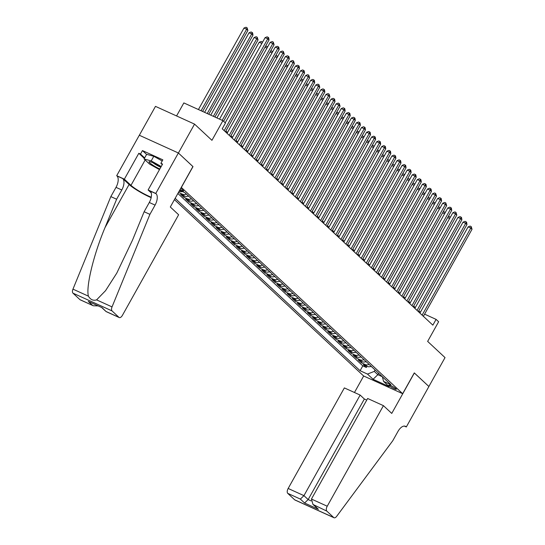 <?xml version="1.0" encoding="UTF-8"?>
<svg xmlns="http://www.w3.org/2000/svg" width="545" height="545" viewBox="0 0 545 545"><rect width="100%" height="100%" fill="white"/><g stroke="black" fill="none" stroke-linecap="round" stroke-linejoin="round"><path stroke-width="0.82" d="M395.956 388.714A4.278 0.613 -150.8 0 0 391.896 386.119A4.278 0.613 -150.8 0 0 388.844 385.09A4.278 0.613 -150.8 0 0 389.198 385.642A4.278 0.613 -150.8 0 0 393.265 388.238A4.278 0.613 -150.8 0 0 396.317 389.266A4.278 0.613 -150.8 0 0 395.956 388.714M174.434 199.627L363.59 375.948L402.66 393.694L181.274 187.378M139.336 135.255L155.482 106.37L194.551 124.117L211.937 140.324L222.919 120.67L183.849 102.923L176.566 115.949M402.66 393.694L414.289 372.889L428.881 386.494L445.027 357.595L427.648 341.395L438.63 321.741L436.089 319.377L424.589 314.152M192.903 166.572L178.406 153.016L194.551 124.117M178.488 192.365L179.203 191.261M188.42 195.968A5.355 4.578 -47 0 1 184.435 196.071L180.579 194.32L183.624 197.154L184.278 195.996M193.502 200.696A5.355 4.578 -47 0 1 189.51 200.798L185.654 199.048L188.699 201.888L189.353 200.724M198.578 205.431A5.355 4.578 -47 0 1 194.585 205.526L190.73 203.776L193.775 206.616L194.429 205.458M203.653 210.159A5.355 4.578 -47 0 1 199.661 210.261L195.805 208.51L198.85 211.351L199.504 210.186M208.728 214.894A5.355 4.578 -47 0 1 204.736 214.989L200.88 213.238L203.925 216.079L204.579 214.921M213.803 219.621A5.355 4.578 -47 0 1 209.811 219.724L205.956 217.973L209.001 220.814L209.655 219.649M218.879 224.356A5.355 4.578 -47 0 1 214.887 224.451L211.031 222.701L214.083 225.541L214.73 224.383M223.954 229.084A5.355 4.578 -47 0 1 219.962 229.186L216.113 227.435L219.158 230.269L219.805 229.111M229.029 233.812A5.355 4.578 -47 0 1 225.037 233.914L221.188 232.163L224.233 235.004L224.881 233.846M234.105 238.547A5.355 4.578 -47 0 1 230.113 238.649L226.264 236.898L229.309 239.732L229.956 238.574M239.18 243.274A5.355 4.578 -47 0 1 235.188 243.377L231.339 241.626L234.384 244.467L235.031 243.308M244.255 248.009A5.355 4.578 -47 0 1 240.263 248.111L236.414 246.36L239.459 249.194L240.107 248.036M249.331 252.737A5.355 4.578 -47 0 1 245.339 252.839L241.49 251.088L244.535 253.929L245.182 252.764M254.406 257.472A5.355 4.578 -47 0 1 250.414 257.574L246.565 255.823L249.61 258.657L250.257 257.499M259.481 262.2A5.355 4.578 -47 0 1 255.489 262.302L251.64 260.551L254.685 263.392L255.333 262.227M264.557 266.934A5.355 4.578 -47 0 1 260.571 267.036L256.715 265.286L259.761 268.12L260.408 266.961M269.632 271.662A5.355 4.578 -47 0 1 265.647 271.764L261.791 270.013L264.836 272.854L265.483 271.689M274.707 276.397A5.355 4.578 -47 0 1 270.722 276.499L266.866 274.741L269.911 277.582L270.558 276.424M279.783 281.125A5.355 4.578 -47 0 1 275.797 281.227L271.941 279.476L274.987 282.317L275.634 281.152M284.858 285.859A5.355 4.578 -47 0 1 280.873 285.955L277.017 284.204L280.062 287.045L280.709 285.887M289.933 290.587A5.355 4.578 -47 0 1 285.948 290.689L282.092 288.939L285.137 291.779L285.784 290.614M295.009 295.322A5.355 4.578 -47 0 1 291.023 295.417L287.167 293.666L290.213 296.507L290.86 295.349M300.084 300.05A5.355 4.578 -47 0 1 296.099 300.152L292.243 298.401L295.288 301.242L295.935 300.077M305.159 304.778A5.355 4.578 -47 0 1 301.174 304.88L297.318 303.129L300.363 305.97L301.01 304.812M310.234 309.512A5.355 4.578 -47 0 1 306.249 309.615L302.393 307.864L305.438 310.698L306.086 309.54M315.31 314.24A5.355 4.578 -47 0 1 311.324 314.342L307.469 312.592L310.514 315.432L311.161 314.274M320.385 318.975A5.355 4.578 -47 0 1 316.4 319.077L312.544 317.326L315.589 320.16L316.236 319.002M325.46 323.703A5.355 4.578 -47 0 1 321.475 323.805L317.619 322.054L320.664 324.895L321.312 323.737M330.536 328.437A5.355 4.578 -47 0 1 326.55 328.54L322.695 326.789L325.74 329.623L326.387 328.465M335.611 333.165A5.355 4.578 -47 0 1 331.626 333.267L327.77 331.517L330.815 334.358L331.462 333.193M340.686 337.9A5.355 4.578 -47 0 1 336.701 338.002L332.845 336.251L335.89 339.085L336.538 337.927M345.762 342.628A5.355 4.578 -47 0 1 341.776 342.73L337.92 340.979L340.966 343.82L341.613 342.655M350.837 347.363A5.355 4.578 -47 0 1 346.852 347.465L342.996 345.714L346.041 348.548L346.688 347.39M355.912 352.09A5.355 4.578 -47 0 1 351.927 352.193L348.071 350.442L351.116 353.283L351.763 352.118M360.988 356.825A5.355 4.578 -47 0 1 357.002 356.921L353.146 355.17L356.192 358.01L356.839 356.852M366.063 361.553A5.355 4.578 -47 0 1 362.078 361.655L358.222 359.904L361.267 362.745L361.921 361.58M222.919 120.67L225.46 123.041L222.224 128.818L432.859 325.154L436.089 319.377M179.986 189.68A4.149 0.593 -150.8 0 0 183.59 191.016A4.149 0.593 -150.8 0 0 183.243 190.478L182.125 189.442A4.149 0.593 -150.8 0 0 180.715 188.386M382.379 376.758L383.537 381.371L390.929 384.729L184.864 192.651L179.652 190.28M383.537 381.371L389.116 386.575L373.066 379.286L367.487 374.081L360.095 370.723L175.156 198.332M177.868 193.475L362.806 365.865L366.342 367.473L366.996 366.315M371.138 366.288A5.355 4.578 -47 0 1 367.153 366.383L363.297 364.632L366.342 367.473M369.108 364.394A5.355 4.578 133 0 1 365.123 364.496L361.267 362.745M364.033 359.659A5.355 4.578 133 0 1 360.047 359.761L356.192 358.01M358.957 354.931A5.355 4.578 133 0 1 354.972 355.033L351.116 353.283M353.882 350.197A5.355 4.578 133 0 1 349.897 350.299L346.041 348.548M348.807 345.469A5.355 4.578 133 0 1 344.822 345.571L340.966 343.82M343.732 340.734A5.355 4.578 133 0 1 339.746 340.836L335.89 339.085M338.656 336.006A5.355 4.578 133 0 1 334.671 336.108L330.815 334.358M333.581 331.278A5.355 4.578 133 0 1 329.596 331.374L325.74 329.623M328.506 326.544A5.355 4.578 133 0 1 324.52 326.646L320.664 324.895M323.43 321.816A5.355 4.578 133 0 1 319.445 321.911L315.589 320.16M318.355 317.081A5.355 4.578 133 0 1 314.37 317.183L310.514 315.432M313.28 312.353A5.355 4.578 133 0 1 309.294 312.449L305.438 310.698M308.204 307.618A5.355 4.578 133 0 1 304.219 307.721L300.363 305.97M303.129 302.891A5.355 4.578 133 0 1 299.144 302.993L295.288 301.242M298.054 298.156A5.355 4.578 133 0 1 294.068 298.258L290.213 296.507M292.978 293.428A5.355 4.578 133 0 1 288.993 293.53L285.137 291.779M287.903 288.693A5.355 4.578 133 0 1 283.918 288.796L280.062 287.045M282.828 283.965A5.355 4.578 133 0 1 278.842 284.068L274.987 282.317M277.752 279.231A5.355 4.578 133 0 1 273.767 279.333L269.911 277.582M272.677 274.503A5.355 4.578 133 0 1 268.692 274.605L264.836 272.854M267.602 269.768A5.355 4.578 133 0 1 263.616 269.87L259.761 268.12M262.526 265.04A5.355 4.578 133 0 1 258.534 265.142L254.685 263.392M257.451 260.306A5.355 4.578 133 0 1 253.459 260.408L249.61 258.657M252.376 255.578A5.355 4.578 133 0 1 248.384 255.68L244.535 253.929M247.301 250.85A5.355 4.578 133 0 1 243.308 250.945L239.459 249.194M242.225 246.115A5.355 4.578 133 0 1 238.233 246.217L234.384 244.467M237.15 241.387A5.355 4.578 133 0 1 233.158 241.483L229.309 239.732M232.075 236.653A5.355 4.578 133 0 1 228.083 236.755L224.233 235.004M226.999 231.925A5.355 4.578 133 0 1 223.007 232.027L219.158 230.269M221.924 227.19A5.355 4.578 133 0 1 217.932 227.292L214.083 225.541M216.849 222.462A5.355 4.578 133 0 1 212.857 222.564L209.001 220.814M211.773 217.728A5.355 4.578 133 0 1 207.781 217.83L203.925 216.079M206.698 213A5.355 4.578 133 0 1 202.706 213.102L198.85 211.351M201.623 208.265A5.355 4.578 133 0 1 197.631 208.367L193.775 206.616M196.547 203.537A5.355 4.578 133 0 1 192.555 203.639L188.699 201.888M191.472 198.802A5.355 4.578 133 0 1 187.48 198.905L183.624 197.154M186.39 194.075A5.355 4.578 133 0 1 182.405 194.177L178.549 192.426M179.121 191.227L179.359 191.336A5.355 4.578 -47 0 0 182.452 191.554M192.998 166.613L181.369 187.419M420.406 312.251L418.751 310.779M415.304 307.571L413.675 306.052M410.228 302.836L408.6 301.317M447.677 217.584L449.645 218.477L405.146 298.101L403.525 296.589M442.601 212.857L444.57 213.749L400.071 293.367L398.45 291.854M439.502 209.028L394.996 288.639L393.374 287.126M434.426 204.293L389.92 283.904L388.299 282.399M427.375 198.659L429.344 199.559L384.845 279.176L383.224 277.664M422.3 193.931L424.269 194.824L379.77 274.448L378.148 272.936M417.225 189.197L419.194 190.096L374.694 269.714L373.073 268.201M369.626 264.993L367.998 263.473M364.55 260.258L362.916 258.739M403.974 175.906L359.468 255.523L357.84 254.011M398.899 171.178L354.393 250.789L352.765 249.276M393.824 166.443L349.318 246.061L347.69 244.548M388.748 161.715L344.236 241.326L342.614 239.814M383.673 156.98L339.16 236.598L337.539 235.086M378.598 152.253L334.085 231.863L332.464 230.351M373.523 147.525L329.01 227.136L327.388 225.623M323.948 222.415L322.313 220.889M318.873 217.68L317.238 216.161M313.797 212.952L312.162 211.433M353.215 128.6L308.708 208.21L307.087 206.698M348.139 123.865L303.633 203.483L302.012 201.97M343.064 119.137L298.558 198.748L296.936 197.236M337.989 114.402L293.483 194.02L291.861 192.508M332.913 109.674L288.407 189.285L286.786 187.773M327.838 104.94L283.332 184.557L281.711 183.045M322.763 100.212L278.257 179.823L276.635 178.31M273.188 175.102L271.56 173.583M268.113 170.367L266.485 168.848M307.537 86.015L263.031 165.632L261.409 164.12M302.461 81.287L257.955 160.898L256.334 159.385M297.386 76.559L252.88 156.17L251.259 154.657M292.311 71.824L247.805 151.435L246.183 149.923M287.235 67.096L242.729 146.707L241.108 145.195M282.16 62.362L237.654 141.972L236.033 140.46M277.085 57.634L232.579 137.245L230.957 135.732M227.51 132.524L225.882 131.004M378.639 373.27L377.849 374.688L382.352 376.731M375.083 369.96L374.292 371.377L377.849 374.688L373.066 379.286M419.8 312.987L420.25 312.183M362.806 365.865L360.095 370.723M367.487 374.081L374.292 371.377M222.19 120.343L267.745 38.831L269.012 40.017L223.586 121.297M261.859 43.437L219.54 119.137L265.102 37.632L267.745 38.831L268.174 37.326L268.678 37.796L269.012 40.017M265.102 37.632L267.118 36.842L268.174 37.326M202.611 111.446L247.893 30.418L246.626 29.239L243.983 28.04L198.428 109.545M243.983 28.04L245.999 27.25L247.055 27.727L246.626 29.239L201.071 110.744M247.055 27.727L247.893 30.418M160.884 167.111A8.7 1.247 -150.8 0 0 149.487 161.633A8.7 1.247 -150.8 0 0 149.085 161.77A8.7 1.247 -150.8 0 0 159.821 169.011M159.481 169.624L149.548 164.079L144.071 158.97L146.653 154.344L153.785 156.279L162.199 160.973M144.071 158.97L151.203 160.904L161.231 166.498M153.785 156.279L151.203 160.904M153.084 162.798A5.954 0.852 -150.8 0 0 160.823 167.22M178.631 214.757L122.434 315.317A4.013 2.003 114.4 0 1 119.253 317.558A4.013 2.003 114.4 0 1 118.974 317.367L112.045 310.909L72.976 293.162A4.013 2.003 -65.6 0 1 72.969 289.143L110.839 196.609L116.01 187.357A9.367 4.667 114.4 0 0 116.977 175.96L116.698 175.694L139.309 135.242L178.379 152.988L192.916 166.545L170.312 206.998L178.631 214.757M110.839 196.609L116.623 199.232L105.008 227.606C93.631 254.604 85.797 286.977 88.419 296.167C90.463 299.661 93.188 300.901 96.588 299.879L105.553 290.669L116.794 273.099L132.517 240.107L144.132 211.733L149.296 202.481A9.367 4.667 114.4 0 0 150.263 191.077L156.047 193.707L155.768 193.448L178.379 152.988M144.132 211.733L149.909 214.355L155.08 205.111A9.367 4.667 114.4 0 0 156.047 193.707M105.008 227.606L129.104 184.496L122.761 178.583A9.367 4.667 114.4 0 1 121.787 189.987L116.623 199.232M79.904 299.621L93.318 305.779L80.176 299.805A4.013 2.003 -65.6 0 1 79.904 299.621L72.976 293.162M96.588 299.879L112.038 306.896L149.909 214.355M144.364 158.445L138.825 153.281L140.515 154.051L144.657 157.914M162.287 164.61L160.891 163.309L162.832 159.842L142.449 150.583L140.515 154.051M160.891 163.309L162.58 164.079L148.111 189.967L155.768 193.448M116.698 175.694L124.355 179.176L130.977 185.348A15.049 2.153 -150.8 0 0 151.258 197.208M138.825 153.281L124.355 179.176M129.104 184.496A17.426 2.493 -150.8 0 0 151.163 197.651M151.265 192.91L148.111 189.967M112.038 306.896A4.013 2.003 114.4 0 0 112.045 310.909M142.449 150.583L146.598 154.446M93.318 305.779L97.991 305.888M92.521 305.35L88.31 301.426L102.14 307.707L106.105 311.583L101.82 307.625M366.744 400.091L364.36 399.008L360.143 395.077L344.358 387.911L288.155 488.47L303.947 495.643L308.157 499.567L311.072 500.889M360.143 395.077L303.947 495.643L300.363 499.091L287.74 493.354L294.668 499.813L333.744 517.566A4.013 2.003 114.4 0 0 334.017 517.75A4.013 2.003 114.4 0 0 336.694 516.306L392.775 440.735L397.939 431.49A9.367 4.667 -65.6 0 1 405.364 426.279A9.367 4.667 -65.6 0 1 406.018 426.715L406.298 426.973L428.901 386.514L414.268 372.916M414.364 372.964L391.753 413.417L383.428 405.657L327.232 506.216A4.013 2.003 114.4 0 0 326.816 511.108L333.744 517.566M406.298 426.973L404.288 426.061M363.679 375.989L354.454 392.495M383.428 405.657L367.643 398.484L311.44 499.05L327.232 506.216M334.017 517.75L294.947 500.003A4.013 2.003 -65.6 0 1 294.668 499.813M287.74 493.354A4.013 2.003 -65.6 0 1 288.155 488.47M364.36 399.008L308.157 499.567L304.573 503.015L300.363 499.091M326.816 511.108L312.973 504.452L311.44 499.05M314.192 505.372L318.409 509.303L312.973 504.452M224.165 130.623L272.82 43.566L274.087 44.745L225.432 131.801M225.214 122.816L270.177 42.36L272.82 43.566L273.249 42.054L274.087 44.745M270.177 42.36L272.193 41.577L273.249 42.054M229.241 135.351L277.896 48.294L279.163 49.479L230.508 136.536M227.061 133.321L275.252 47.095L277.896 48.294L278.325 46.788L278.829 47.258L279.163 49.479M275.252 47.095L277.269 46.305L278.325 46.788M234.316 140.085L282.971 53.022L284.238 54.207L235.583 141.264M232.136 138.055L280.328 51.823L282.971 53.022L283.4 51.516L284.238 54.207M280.328 51.823L282.344 51.039L283.4 51.516M239.391 144.813L288.046 57.756L289.313 58.942L240.658 145.999M237.211 142.783L285.403 56.557L288.046 57.756L288.475 56.251L288.979 56.721L289.313 58.942M285.403 56.557L287.419 55.767L288.475 56.251M208.762 114.239L252.969 35.153L251.701 33.967L249.058 32.768L204.586 112.345M249.058 32.768L251.075 31.978L252.131 32.462L251.701 33.967L207.229 113.544M252.131 32.462L252.635 32.932L252.969 35.153M214.921 117.039L258.044 39.88L256.777 38.702L254.134 37.503L210.745 115.138M254.134 37.503L256.15 36.713L257.206 37.189L256.777 38.702L213.381 116.337M257.206 37.189L258.044 39.88M259.209 42.231L261.225 41.44L262.281 41.924L261.852 43.43L259.209 42.231L216.896 117.938M188.161 196.077L189.074 196.575M266.934 48.171L225.208 122.809M265.367 46.543L266.301 46.175L267.636 46.918M267.357 46.652L266.927 48.164L264.959 47.265M244.467 149.548L293.121 62.484L294.389 63.67L245.734 150.727M242.287 147.518L290.478 61.285L293.121 62.484L293.551 60.979L294.389 63.67M290.478 61.285L292.495 60.502L293.551 60.979M193.237 200.805L194.149 201.303M272.01 52.899L227.503 132.51M270.443 51.271L271.376 50.903L272.711 51.646M272.432 51.387L272.003 52.892L270.034 52M249.542 154.276L298.197 67.219L299.464 68.398L250.809 155.461M247.362 152.246L295.553 66.02L298.197 67.219L298.626 65.713L299.13 66.183L299.464 68.398M295.553 66.02L297.57 65.23L298.626 65.713M198.319 205.54L199.225 206.037M275.518 55.999L276.451 55.638L277.786 56.38M277.507 56.115L277.078 57.627L275.109 56.728M254.617 159.011L303.272 71.947L304.539 73.132L255.884 160.189M252.437 156.98L300.629 70.748L303.272 71.947L303.701 70.441L304.205 70.911L304.539 73.132M300.629 70.748L302.645 69.964L303.701 70.441M203.394 210.268L204.3 210.765M280.593 60.733L281.527 60.366L282.862 61.108M282.583 60.849L282.153 62.355L280.185 61.462M259.692 163.738L308.347 76.681L309.615 77.86L260.96 164.924M257.512 161.708L305.704 75.483L308.347 76.681L308.777 75.169L309.615 77.86M305.704 75.483L307.721 74.692L308.777 75.169M208.469 215.003L209.375 215.5M285.669 65.461L286.602 65.1L287.937 65.843M287.658 65.577L287.229 67.083L285.26 66.19M264.768 168.473L313.423 81.409L314.69 82.595L266.035 169.652M262.588 166.443L310.779 80.21L313.423 81.409L313.852 79.904L314.356 80.374L314.69 82.595M310.779 80.21L312.796 79.427L313.852 79.904M213.545 219.73L214.451 220.228M290.744 70.196L291.677 69.828L293.012 70.571M292.733 70.312L292.304 71.817L290.335 70.925M269.843 173.201L318.498 86.144L319.765 87.323L271.11 174.386M267.663 171.171L315.855 84.945L318.498 86.144L318.927 84.632L319.765 87.323M315.855 84.945L317.871 84.155L318.927 84.632M218.62 224.465L219.526 224.962M295.819 74.924L296.752 74.563L298.088 75.299M297.808 75.04L297.379 76.545L295.41 75.653M274.918 177.929L323.573 90.872L324.84 92.057L276.186 179.114M272.738 175.906L320.937 89.673L323.573 90.872L324.002 89.366L324.507 89.836L324.84 92.057M320.937 89.673L322.947 88.883L324.002 89.366M223.695 229.193L224.601 229.69M300.894 79.659L301.828 79.291L303.163 80.033M302.884 79.774L302.455 81.28L300.486 80.388M279.994 182.664L328.649 95.607L329.916 96.785L281.261 183.849M277.814 180.633L326.012 94.408L328.649 95.607L329.078 94.094L329.916 96.785M326.012 94.408L328.022 93.617L329.078 94.094M228.771 233.928L229.677 234.425M305.97 84.386L306.903 84.025L308.238 84.761M307.959 84.502L307.53 86.008L305.561 85.115M285.069 187.391L333.724 100.335L334.991 101.52L286.336 188.577M282.896 185.368L331.088 99.136L333.724 100.335L334.153 98.829L334.657 99.299L334.991 101.52M331.088 99.136L333.097 98.345L334.153 98.829M233.846 238.655L234.752 239.153M312.612 90.749L268.106 170.36M311.045 89.121L311.978 88.753L313.314 89.496M313.034 89.237L312.605 90.742L310.636 89.85M290.144 192.126L338.799 105.069L340.066 106.248L291.411 193.305M287.971 190.096L336.163 103.87L338.799 105.069L339.228 103.557L340.066 106.248M336.163 103.87L338.173 103.08L339.228 103.557M238.921 243.383L239.827 243.888M317.687 95.477L273.181 175.095M316.12 93.849L317.054 93.488L318.389 94.224M318.11 93.965L317.68 95.47L315.712 94.578M295.22 196.854L343.875 109.797L345.142 110.982L296.487 198.039M293.047 194.831L341.238 108.598L343.875 109.797L344.304 108.292L344.815 108.762L345.142 110.982M341.238 108.598L343.248 107.808L344.304 108.292M243.997 248.118L244.903 248.615M321.196 98.584L322.129 98.216L323.464 98.958M323.185 98.693L322.756 100.205L320.787 99.313M300.295 201.589L348.95 114.532L350.217 115.71L301.562 202.767M298.122 199.559L346.313 113.326L348.95 114.532L349.379 113.019L349.89 113.496L350.217 115.71M346.313 113.326L348.323 112.542L349.379 113.019M249.072 252.846L249.985 253.35M326.271 103.312L327.204 102.944L328.54 103.686M328.26 103.427L327.831 104.933L325.862 104.041M305.37 206.317L354.025 119.26L355.292 120.445L306.637 207.502M303.197 204.286L351.389 118.061L354.025 119.26L354.454 117.754L354.965 118.224L355.292 120.445M351.389 118.061L353.398 117.27L354.454 117.754M254.147 257.581L255.06 258.078M331.346 108.046L332.28 107.678L333.615 108.421M333.336 108.155L332.906 109.668L330.938 108.768M310.446 211.051L359.101 123.987L360.368 125.173L311.713 212.23M308.272 209.021L356.464 122.789L359.101 123.987L359.53 122.482L360.041 122.959L360.368 125.173M356.464 122.789L358.474 122.005L359.53 122.482M259.222 262.309L260.135 262.806M336.422 112.774L337.355 112.406L338.69 113.149M338.411 112.89L337.982 114.395L336.013 113.503M315.521 215.779L364.176 128.722L365.443 129.908L316.788 216.965M313.348 213.749L361.539 127.523L364.176 128.722L364.605 127.217L365.116 127.687L365.443 129.908M361.539 127.523L363.549 126.733L364.605 127.217M264.298 267.043L265.211 267.541M341.497 117.509L342.43 117.141L343.766 117.883M343.486 117.618L343.057 119.13L341.088 118.231M320.596 220.514L369.251 133.45L370.525 134.635L321.863 221.692M318.423 218.484L366.615 132.251L369.251 133.45L369.68 131.945L370.191 132.421L370.525 134.635M366.615 132.251L368.624 131.468L369.68 131.945M269.373 271.771L270.286 272.268M346.572 122.237L347.506 121.869L348.841 122.611M348.562 122.353L348.132 123.858L346.164 122.966M325.672 225.242L374.326 138.185L375.6 139.363L326.939 226.427M323.498 223.212L371.69 136.986L374.326 138.185L374.756 136.679L375.267 137.149L375.6 139.363M371.69 136.986L373.7 136.196L374.756 136.679M274.448 276.506L275.361 277.003M351.648 126.965L352.581 126.604L353.916 127.346M353.637 127.08L353.208 128.593L351.239 127.694M330.747 229.976L379.402 142.913L380.676 144.098L332.014 231.155M328.574 227.946L376.765 141.714L379.402 142.913L379.831 141.407L380.342 141.877L380.676 144.098M376.765 141.714L378.775 140.93L379.831 141.407M279.524 281.234L280.437 281.731M358.29 133.327L313.784 212.938M356.723 131.699L357.656 131.331L358.992 132.074M358.712 131.815L358.283 133.321L356.314 132.428M335.822 234.704L384.477 147.647L385.751 148.826L337.089 235.89M333.649 232.674L381.841 146.448L384.477 147.647L384.906 146.142L385.417 146.612L385.751 148.826M381.841 146.448L383.85 145.658L384.906 146.142M284.599 285.968L285.512 286.466M363.365 138.062L318.859 217.673M361.798 136.427L362.732 136.066L364.067 136.809M363.788 136.543L363.358 138.048L361.389 137.156M340.897 239.439L389.552 152.375L390.826 153.561L342.171 240.618M338.724 237.409L386.916 151.176L389.552 152.375L389.982 150.87L390.493 151.34L390.826 153.561M386.916 151.176L388.926 150.393L389.982 150.87M289.674 290.696L290.587 291.194M368.44 142.79L323.934 222.401M366.874 141.162L367.807 140.794L369.142 141.536M368.863 141.278L368.434 142.783L366.465 141.891M345.973 244.167L394.628 157.11L395.902 158.288L347.247 245.352M343.8 242.137L391.991 155.911L394.628 157.11L395.057 155.597L395.568 156.074L395.902 158.288M391.991 155.911L394.001 155.121L395.057 155.597M294.75 295.431L295.663 295.928M371.949 145.89L372.882 145.529L374.217 146.264M373.938 146.006L373.509 147.511L371.54 146.619M351.048 248.895L399.703 161.838L400.977 163.023L352.322 250.08M348.875 246.871L397.067 160.639L399.703 161.838L400.132 160.332L400.643 160.802L400.977 163.023M397.067 160.639L399.076 159.849L400.132 160.332M299.825 300.159L300.738 300.656M377.024 150.624L377.957 150.257L379.293 150.999M379.013 150.74L378.584 152.246L376.622 151.353M356.123 253.629L404.778 166.572L406.052 167.751L357.397 254.815M353.95 251.599L402.142 165.373L404.778 166.572L405.207 165.06L405.718 165.537L406.052 167.751M402.142 165.373L404.152 164.583L405.207 165.06M304.9 304.893L305.813 305.391M382.1 155.352L383.033 154.991L384.368 155.727M384.089 155.468L383.66 156.974L381.698 156.081M361.199 258.357L409.854 171.3L411.128 172.486L362.473 259.543M359.026 256.334L407.217 170.101L409.854 171.3L410.283 169.795L410.794 170.265L411.128 172.486M407.217 170.101L409.227 169.311L410.283 169.795M309.976 309.621L310.888 310.119M387.175 160.087L388.108 159.719L389.443 160.462M389.164 160.203L388.735 161.708L386.773 160.816M366.274 263.092L414.936 176.035L416.203 177.214L367.548 264.277M364.101 261.062L412.293 174.836L414.936 176.035L415.358 174.523L415.869 175L416.203 177.214M412.293 174.836L414.302 174.046L415.358 174.523M315.051 314.356L315.964 314.853M392.25 164.815L393.183 164.454L394.519 165.19M394.239 164.931L393.81 166.436L391.848 165.544M371.349 267.82L420.011 180.763L421.278 181.948L372.623 269.005M369.176 265.797L417.368 179.564L420.011 180.763L420.433 179.257L420.944 179.727L421.278 181.948M417.368 179.564L419.378 178.774L420.433 179.257M320.126 319.084L321.039 319.581M397.325 169.549L398.259 169.182L399.594 169.924M399.315 169.659L398.885 171.171L396.923 170.278M376.425 272.555L425.086 185.498L426.354 186.676L377.699 273.733M374.252 270.524L422.443 184.299L425.086 185.498L425.509 183.985L426.02 184.462L426.354 186.676M422.443 184.299L424.453 183.508L425.509 183.985M325.202 323.812L326.114 324.316M402.401 174.277L403.334 173.916L404.676 174.652M404.39 174.393L403.961 175.899L401.999 175.006M381.5 277.282L430.162 190.225L431.429 191.411L382.774 278.468M379.327 275.259L427.518 189.026L430.162 190.225L430.584 188.72L431.095 189.19L431.429 191.411M427.518 189.026L429.528 188.236L430.584 188.72M330.277 328.546L331.19 329.044M409.05 180.64L364.544 260.251M407.476 179.012L408.409 178.644L409.751 179.387M409.465 179.121L409.036 180.633L407.074 179.734M386.582 282.017L435.237 194.953L436.504 196.139L387.849 283.196M384.402 279.987L432.594 193.754L435.237 194.953L435.666 193.448L436.504 196.139M432.594 193.754L434.61 192.971L435.666 193.448M335.352 333.274L336.265 333.778M412.149 184.469L414.118 185.361L369.619 264.986M412.551 183.74L413.485 183.372L414.827 184.115M414.118 185.361L414.541 183.856M391.657 286.745L440.312 199.688L441.579 200.873L392.925 287.93M389.477 284.715L437.669 198.489L440.312 199.688L440.742 198.182L441.246 198.653L441.579 200.873M437.669 198.489L439.686 197.699L440.742 198.182M340.427 338.009L341.34 338.506M417.627 188.475L418.56 188.107L419.902 188.849M419.194 190.096L419.616 188.584M396.733 291.48L445.388 204.416L446.655 205.601L398 292.658M394.553 289.45L442.744 203.217L445.388 204.416L445.817 202.91L446.655 205.601M442.744 203.217L444.761 202.433L445.817 202.91M345.503 342.737L346.416 343.234M422.702 193.203L423.635 192.835L424.977 193.577M424.269 194.824L424.691 193.318M401.808 296.208L450.463 209.151L451.73 210.336L403.075 297.393M399.628 294.177L447.82 207.952L450.463 209.151L450.892 207.645L451.396 208.115L451.73 210.336M447.82 207.952L449.836 207.161L450.892 207.645M350.578 347.472L351.491 347.969M427.784 197.93L428.711 197.569L430.053 198.312M429.344 199.559L429.767 198.046M406.883 300.942L455.538 213.878L456.805 215.064L408.151 302.121M404.703 298.912L452.895 212.679L455.538 213.878L455.967 212.373L456.805 215.064M452.895 212.679L454.911 211.896L455.967 212.373M355.653 352.199L356.566 352.697M432.859 202.665L433.793 202.297L435.128 203.04M434.849 202.781L434.419 204.286L432.451 203.394M411.959 305.67L460.614 218.613L461.881 219.792L413.226 306.855M409.779 303.64L457.97 217.414L460.614 218.613L461.043 217.108L461.547 217.578L461.881 219.792M457.97 217.414L459.987 216.624L461.043 217.108M360.729 356.934L361.642 357.431M437.935 207.393L438.868 207.032L440.203 207.774M439.924 207.509L439.495 209.021L437.526 208.122M417.034 310.405L465.689 223.341L466.956 224.526L418.301 311.583M414.854 308.375L463.046 222.142L465.689 223.341L466.118 221.835L466.622 222.305L466.956 224.526M463.046 222.142L465.062 221.359L466.118 221.835M365.804 361.662L366.717 362.159M443.01 212.128L443.943 211.76L445.279 212.502M444.57 213.749L444.999 212.243M422.109 315.133L470.764 228.076L472.031 229.254L423.376 316.318M419.929 313.103L468.121 226.877L470.764 228.076L471.193 226.563L472.031 229.254M468.121 226.877L470.137 226.086L471.193 226.563M370.879 366.397L371.792 366.894M448.085 216.856L449.019 216.494L450.354 217.237M449.645 218.477L450.075 216.971M367.153 366.383L365.123 364.496M362.078 361.655L360.047 359.761M357.002 356.921L354.972 355.033M351.927 352.193L349.897 350.299M346.852 347.465L344.822 345.571M341.776 342.73L339.746 340.836M336.701 338.002L334.671 336.108M331.626 333.267L329.596 331.374M326.55 328.54L324.52 326.646M321.475 323.805L319.445 321.911M316.4 319.077L314.37 317.183M311.324 314.342L309.294 312.449M306.249 309.615L304.219 307.721M301.174 304.88L299.144 302.993M296.099 300.152L294.068 298.258M291.023 295.417L288.993 293.53M285.948 290.689L283.918 288.796M280.873 285.955L278.842 284.068M275.797 281.227L273.767 279.333M270.722 276.499L268.692 274.605M265.647 271.764L263.616 269.87M260.571 267.036L258.534 265.142M255.489 262.302L253.459 260.408M250.414 257.574L248.384 255.68M245.339 252.839L243.308 250.945M240.263 248.111L238.233 246.217M235.188 243.377L233.158 241.483M230.113 238.649L228.083 236.755M225.037 233.914L223.007 232.027M219.962 229.186L217.932 227.292M214.887 224.451L212.857 222.564M209.811 219.724L207.781 217.83M204.736 214.989L202.706 213.102M199.661 210.261L197.631 208.367M194.585 205.526L192.555 203.639M189.51 200.798L187.48 198.905M184.435 196.071L182.405 194.177M149.296 202.481L155.08 205.111M121.787 189.987L116.01 187.357M88.31 301.426L102.14 307.707M106.35 311.638L118.974 317.367M72.969 289.143L88.419 296.167M122.761 178.583L116.977 175.96M145.154 159.985L130.977 185.348M318.409 509.303L304.573 503.015M404.615 426.074L406.018 426.715M106.105 311.583L119.253 317.558"/></g></svg>

